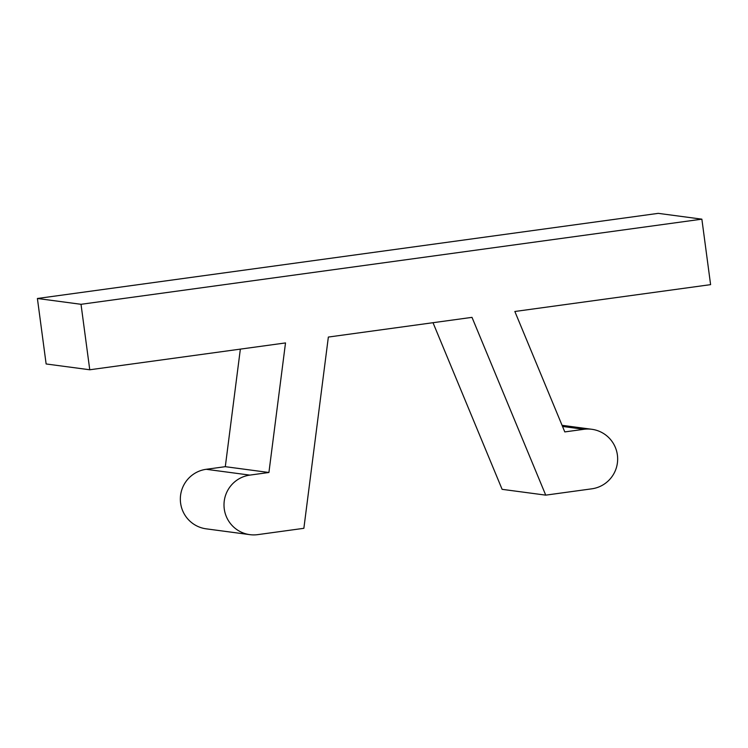 <?xml version="1.0" encoding="UTF-8"?>
<svg xmlns="http://www.w3.org/2000/svg" width="748" height="748" viewBox="0 0 748 748"><rect width="100%" height="100%" fill="white"/><g stroke="black" fill="none" stroke-linecap="round" stroke-linejoin="round"><path stroke-width="1.12" d="M514.848 311.486L710.6 284.642L701.867 219.164L81.018 304.305L89.76 369.774L285.512 342.93L268.915 472.493L249.823 475.111A30.042 29.826 97.6 0 0 249.823 534.642A30.042 29.826 97.6 0 0 257.761 534.633L303.866 528.312L328.353 337.058L471.997 317.358L545.731 495.139L591.836 488.818A30.042 29.826 97.6 0 0 591.827 429.287A30.042 29.826 97.6 0 0 583.889 429.296L564.796 431.914L514.848 311.486M701.867 219.164L658.24 213.358L37.4 298.489L81.018 304.305M249.823 534.642L206.205 528.836A30.042 29.826 97.6 0 1 206.196 469.295L225.298 466.677L268.915 472.493M545.731 495.139L502.114 489.332L433.008 322.706M240.351 349.12L225.298 466.677M37.4 298.489L46.133 363.967L89.76 369.774M206.196 469.295L249.823 475.111M562.533 426.454L583.889 429.296M562.057 425.313L591.827 429.287"/></g></svg>
